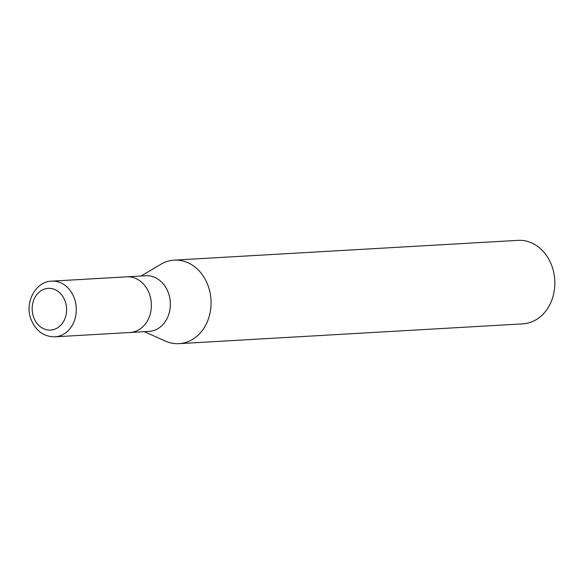 <?xml version="1.0" encoding="UTF-8"?>
<svg xmlns="http://www.w3.org/2000/svg" width="584" height="584" viewBox="0 0 584 584"><rect width="100%" height="100%" fill="white"/><g stroke="black" fill="none" stroke-linecap="round" stroke-linejoin="round"><path stroke-width="0.88" d="M129.86 332.508A27.879 22.951 -93.3 0 0 130.02 332.5L148.986 331.413A27.879 22.951 -93.3 0 0 168.287 292.591A27.879 22.951 -93.3 0 0 145.781 275.743L126.816 276.831A27.879 22.951 -93.3 0 0 126.655 276.845M126.816 276.831A27.879 22.951 -93.3 0 1 149.314 293.686A27.879 22.951 -93.3 0 1 130.02 332.5A27.879 22.951 -93.3 0 0 149.314 293.686A27.879 22.951 -93.3 0 0 126.816 276.831L51.742 281.152C35.42 281.415 24.229 302.899 31.134 319.652C35.938 331.055 43.873 336.778 54.94 336.822A27.879 22.951 -93.3 0 0 54.947 336.822A27.879 22.951 -93.3 0 0 74.241 298.008A27.879 22.951 -93.3 0 0 51.742 281.152M144.314 331.675L165.374 341.078A41.822 34.427 -93.3 0 0 202.115 330.705A41.822 34.427 -93.3 0 0 207.977 285.415A41.822 34.427 -93.3 0 0 174.222 260.143A41.822 34.427 -93.3 0 0 160.775 264.362M165.184 340.998A41.822 34.427 -93.3 0 0 179.025 343.647L522.804 323.857A41.822 34.427 -93.3 0 0 551.749 265.632A41.822 34.427 -93.3 0 0 517.993 240.352L174.222 260.143M179.025 343.647A41.822 34.427 -93.3 0 0 207.977 285.415A41.822 34.427 -93.3 0 0 160.95 264.253L141.109 276.013M65.065 300.979A20.907 17.213 -93.3 0 0 42.245 290.007A20.907 17.213 -93.3 0 0 33.719 317.455A20.907 17.213 -93.3 0 0 56.531 328.42A20.907 17.213 -93.3 0 0 65.065 300.979M130.02 332.5L54.947 336.822"/></g></svg>

